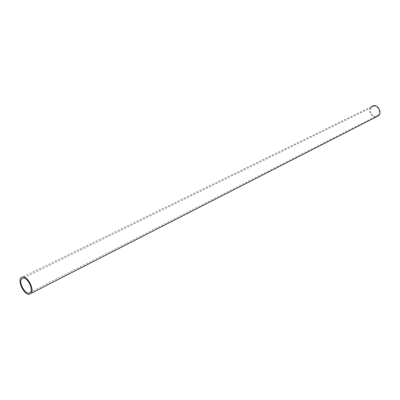 <?xml version="1.0" encoding="UTF-8"?>
<svg xmlns="http://www.w3.org/2000/svg" width="400" height="400" viewBox="0 0 400 400"><rect width="100%" height="100%" fill="white"/><g stroke="black" fill="none" stroke-linecap="round" stroke-linejoin="round"><path stroke-width="0.3" stroke-dasharray="2 1.5" d="M373.615 106.425C377.7 105.56 381.14 112.25 378.08 115.105L375.94 116.2C371.85 117.01 368.47 110.365 371.52 107.515L373.615 106.425M378.63 115.73L376.135 117.015C371.35 117.94 367.425 110.2 370.98 106.875L371.13 106.725M378.08 115.105L30.585 292.125M370.98 106.875L20.685 277.995M371.52 107.515L23.59 278.03"/><path stroke-width="0.6" d="M23.415 278.015C27.61 277.8 33.16 288.72 30.585 292.125L28.555 293.175C24.34 293.255 18.915 282.52 21.44 279.085L23.415 278.015M371.13 106.725L373.42 105.61C378.185 104.59 382.205 112.4 378.63 115.73L28.98 294.43C24.06 294.51 17.745 282.005 20.685 277.995L22.985 276.75C27.875 276.48 34.365 289.235 31.355 293.21M23.59 278.03L21.44 279.085"/></g></svg>
